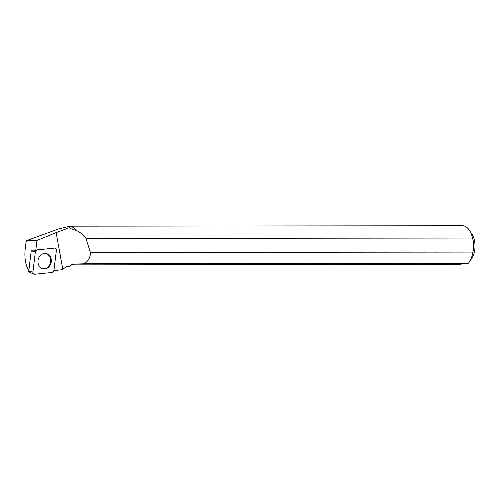 <?xml version="1.0" encoding="UTF-8"?>
<svg xmlns="http://www.w3.org/2000/svg" width="500" height="500" viewBox="0 0 500 500"><rect width="100%" height="100%" fill="white"/><g stroke="black" fill="none" stroke-linecap="round" stroke-linejoin="round"><path stroke-width="0.75" d="M33.931 274.137A2.019 1.719 100 0 0 34.669 274.25L52.244 272.456A2.019 1.719 100 0 0 53.9 270.625L56.388 250.269A2.019 1.719 100 0 0 54.612 248.088L37.044 249.881A2.019 1.719 100 0 0 35.381 251.713L32.9 272.069A2.019 1.719 100 0 0 33.931 274.137L29.144 272.056A0.781 0.663 -80 0 1 28.744 271.256L31.231 250.9A0.781 0.663 -80 0 1 31.869 250.194L35.812 250.162L37 240.444L26.438 240.688C23.844 253.3 24.544 263.137 28.537 270.188L28.85 270.394M39.656 266.681A7.819 6.662 100 0 0 42.544 268.688A7.819 6.662 100 0 0 50.25 265.069A7.819 6.662 100 0 0 49.631 255.662A7.819 6.662 100 0 0 45.25 253.388A7.819 6.662 100 0 0 38.656 258.062A7.819 6.662 100 0 0 39.656 266.681M54.612 248.088L37.044 249.881M53.906 270.575L61.869 269.738L62.781 269.131L56.112 232.606L37 240.444M69.175 227.469L69.175 227.469C70.088 226.731 70.094 226.363 69.206 226.356L58.587 228.919L26.438 240.688M76.356 230.469A20.35 10.75 -90.1 0 0 69.731 226.169L462.594 225.75A20.35 10.75 89.9 0 1 469.294 230.162A20.35 10.75 89.9 0 1 472.481 238.031L85.956 238.444C83.488 234.963 80.288 232.3 76.356 230.469L70.65 228.675A20.156 10.65 -90.1 0 0 69.519 227.706A20.156 10.65 -90.1 0 0 69.344 227.575M76.081 230.55A20.156 10.65 -90.1 0 0 69.569 226.356L69.206 226.356M66.65 266.675L69.744 266.475L66.825 266.569L62.781 269.131M69.1 227.856L69.837 228.019L69.412 227.65L56.112 232.606M69.837 228.019L70.65 228.675M85.956 238.444L90.419 252.481C90.425 257.5 88.306 261.269 84.05 263.781L72.294 264.163L69.744 266.475M71.513 264.856L457.981 264.444L468.306 263.375L84.05 263.781M90.419 252.481L472.9 252.075A20.35 10.75 89.9 0 1 469.325 262.013A20.35 10.75 89.9 0 1 468.306 263.375M69.731 226.169A20.35 10.75 -90.1 0 0 69.15 226.194A20.35 10.75 -90.1 0 0 67.675 226.544M469.294 230.162L471.944 234.15A15.256 8.062 89.9 0 1 471.969 258.025L469.325 262.013M472.9 252.075C474.162 247.394 474.025 242.712 472.481 238.031M42.281 268.594A7.744 6.6 100 0 0 50.587 262.225A7.744 6.6 100 0 0 44.969 253.381M28.869 270.25L28.537 270.188M52.237 272.456L53.906 270.619L56.388 250.281C56.4 248.881 55.806 248.15 54.606 248.088L37.044 249.881L35.381 251.719L32.9 272.062C32.887 273.456 33.481 274.188 34.681 274.25L52.237 272.456M31.869 250.194L32.663 250.144M28.744 271.256L32.9 272.069M35.381 251.713L31.231 250.9"/></g></svg>
